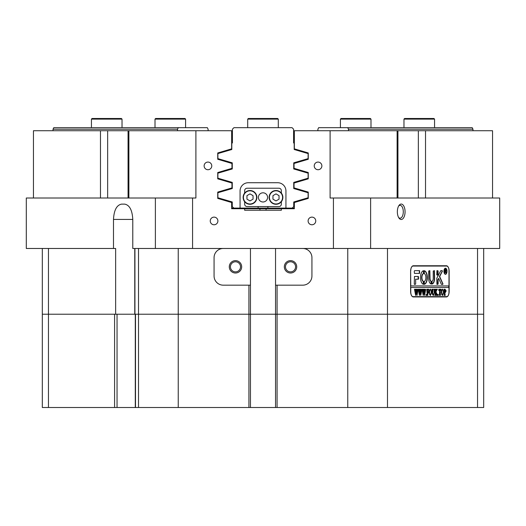 <?xml version="1.0" encoding="UTF-8"?>
<svg xmlns="http://www.w3.org/2000/svg" width="526" height="526" viewBox="0 0 526 526"><rect width="100%" height="100%" fill="white"/><g stroke="black" fill="none" stroke-linecap="round" stroke-linejoin="round"><path stroke-width="0.79" d="M229.283 266.82A6.194 6.194 0 0 0 235.477 273.014A6.194 6.194 0 0 0 241.671 266.82A6.194 6.194 0 0 0 235.477 260.633A6.194 6.194 0 0 0 229.283 266.82M230.427 266.82A5.05 5.05 0 0 0 235.477 271.87A5.05 5.05 0 0 0 240.52 266.82A5.05 5.05 0 0 0 235.477 261.777A5.05 5.05 0 0 0 230.427 266.82M284.329 266.82A6.194 6.194 0 0 0 290.523 273.014A6.194 6.194 0 0 0 296.717 266.82A6.194 6.194 0 0 0 290.523 260.633A6.194 6.194 0 0 0 284.329 266.82M285.48 266.82A5.05 5.05 0 0 0 290.523 271.87A5.05 5.05 0 0 0 295.573 266.82A5.05 5.05 0 0 0 290.523 261.777A5.05 5.05 0 0 0 285.48 266.82M250.461 285.171L250.461 314.226L178.242 314.226L248.93 314.226L248.93 285.171L250.461 285.171L250.461 248.476M277.07 285.171L277.07 314.226L250.461 314.226L250.461 407.505L248.93 407.505L248.93 314.226L275.539 314.226L275.539 285.171L302.759 285.171A9.172 9.172 0 0 0 311.931 275.999L311.931 257.648A9.172 9.172 0 0 0 302.759 248.476M397.347 211.774A7.726 3.86 90 0 0 398.978 218.08A7.726 3.86 90 0 0 402.982 218.632A7.726 3.86 90 0 0 405.066 211.774A7.726 3.86 90 0 0 402.982 204.916A7.726 3.86 90 0 0 398.978 205.469A7.726 3.86 90 0 0 397.347 211.774M398.603 217.475A6.424 3.209 90 0 0 400.082 218.198A6.424 3.209 90 0 0 403.291 211.774A6.424 3.209 90 0 0 400.082 205.35A6.424 3.209 90 0 0 398.603 206.074M210.242 220.946A3.82 3.82 0 0 0 214.069 224.773A3.82 3.82 0 0 0 217.889 220.946A3.82 3.82 0 0 0 214.069 217.126A3.82 3.82 0 0 0 210.242 220.946M308.111 220.946A3.82 3.82 0 0 0 311.931 224.773A3.82 3.82 0 0 0 315.758 220.946A3.82 3.82 0 0 0 311.931 217.126A3.82 3.82 0 0 0 308.111 220.946M204.127 165.894A3.82 3.82 0 0 0 207.948 169.72A3.82 3.82 0 0 0 211.774 165.894A3.82 3.82 0 0 0 207.948 162.074A3.82 3.82 0 0 0 204.127 165.894M314.226 165.894A3.82 3.82 0 0 0 318.052 169.72A3.82 3.82 0 0 0 321.873 165.894A3.82 3.82 0 0 0 318.052 162.074A3.82 3.82 0 0 0 314.226 165.894M33.454 198.013L33.454 130.724L107.646 130.724L107.646 198.013M418.354 198.013L418.354 130.724L492.546 130.724L492.546 198.013M223.241 248.476A9.172 9.172 0 0 0 214.069 257.648L214.069 275.999A9.172 9.172 0 0 0 223.241 285.171L248.93 285.171M134.932 248.476L134.932 314.226L138.516 314.226L135.491 314.226L135.491 407.505L42.317 407.505L42.317 314.226L115.641 314.226L115.641 248.476L26.3 248.476L26.3 198.013L195.902 198.013L195.902 130.724L128.877 130.724L128.877 198.013M128.061 198.013L128.061 130.724L107.646 130.724M128.061 130.724L128.877 130.724M155.38 198.013L155.38 248.476L333.425 248.476L333.425 198.013L330.098 198.013L330.098 130.724L294.35 130.724L294.35 148.845L308.262 152.961L308.262 159.26L294.041 163.468L294.041 168.327L308.262 172.535L308.262 178.833L294.041 183.041L294.041 187.9L308.262 192.108L308.262 198.407L294.35 202.523L294.35 208.717L281.351 208.717L281.351 210.242L244.649 210.242L244.649 208.717L231.65 208.717L231.65 202.523L217.738 198.407L217.738 192.108L231.959 187.9L231.959 183.041L217.738 178.833L217.738 172.535L231.959 168.327L231.959 163.468L217.738 159.26L217.738 152.961L231.65 148.845L231.65 130.724L195.902 130.724M418.354 130.724L330.098 130.724M192.575 248.476L192.575 198.013M333.425 198.013L370.62 198.013L370.62 248.476L333.425 248.476M370.62 248.476L499.7 248.476L499.7 198.013L370.62 198.013M155.38 248.476L132.782 248.476L132.782 219.421L113.491 219.421L113.491 248.476M277.07 314.226L347.758 314.226L277.07 314.226L277.07 407.505L275.539 407.505L275.539 314.226L277.07 314.226M449.145 291.443L449.145 271.258A5.503 2.755 90 0 0 446.39 265.755L413.357 265.755A5.503 2.755 90 0 0 410.609 271.258L410.609 291.443A5.503 2.755 90 0 0 413.357 296.947L446.39 296.947A5.503 2.755 90 0 0 449.145 291.443L448.987 291.443M387.484 248.476L387.484 314.226L477.536 314.226L347.758 314.226L387.484 314.226L387.484 407.505L277.07 407.505M115.641 314.226L134.932 314.226M114.589 407.505L114.589 314.226L42.317 314.226L42.317 248.476M387.484 407.505L483.683 407.505L483.683 314.226L477.536 314.226L483.683 314.226L483.683 248.476M178.242 248.476L178.242 314.226L138.516 314.226L178.242 314.226L178.242 407.505L135.491 407.505M113.491 219.421C113.997 210.196 116.68 205.101 121.526 204.127L124.741 204.127C129.593 205.101 132.269 210.196 132.782 219.421M281.351 208.717L244.649 208.717M276.334 208.717L276.334 208.105M249.666 208.105L249.666 208.717M134.761 248.476L134.761 314.226L117.048 314.226L117.048 407.505M275.539 248.476L275.539 285.171M444.536 296.947A5.503 2.755 90 0 0 445.443 296.644M445.443 266.057A5.503 2.755 90 0 0 444.536 265.755M263 208.105L292.206 208.105L293.738 206.573L293.738 201.977L308.111 197.769L308.111 192.746L293.738 188.532L293.738 182.404L308.111 178.196L308.111 173.172L293.738 168.958L293.738 162.836L308.111 158.622L308.111 153.579L294.198 149.502L294.198 142.96L293.587 142.96L293.587 129.199L292.055 127.667L233.945 127.667L232.413 129.199L232.413 142.96L231.802 142.96L231.802 149.502L217.889 153.579L217.889 158.622L232.262 162.836L232.262 168.958L217.889 173.172L217.889 178.196L232.262 182.404L232.262 188.532L217.889 192.746L217.889 197.769L232.262 201.977L232.262 206.573L233.794 208.105L263 208.105M258.108 208.105L258.108 206.573M267.892 206.573L267.892 208.105M285.94 208.105L285.94 190.977A8.258 8.258 0 0 0 277.682 182.719L248.318 182.719A8.258 8.258 0 0 0 240.06 190.977L240.06 208.105M231.65 130.724L232.413 130.724M293.587 130.724L294.35 130.724M294.35 133.782L293.587 133.782M232.413 133.782L231.65 133.782M258.411 197.395A4.589 4.589 0 0 0 263 201.984A4.589 4.589 0 0 0 267.589 197.395A4.589 4.589 0 0 0 263 192.812A4.589 4.589 0 0 0 258.411 197.395M281.351 201.721L281.351 204.127A2.446 2.446 0 0 1 278.905 206.573L247.095 206.573A2.446 2.446 0 0 1 244.649 204.127L244.649 201.721M244.649 193.075L244.649 190.668A2.446 2.446 0 0 1 247.095 188.223L278.905 188.223A2.446 2.446 0 0 1 281.351 190.668L281.351 193.075M275.999 190.517A6.884 6.884 0 0 1 282.876 197.395A6.884 6.884 0 0 1 275.999 204.279A6.884 6.884 0 0 1 269.115 197.395A6.884 6.884 0 0 1 275.999 190.517A6.884 6.884 0 0 0 269.115 197.395A6.884 6.884 0 0 0 275.999 204.279M275.999 200.912L279.043 199.157L279.043 195.639L275.999 193.884L272.955 195.639L272.955 199.157L275.999 200.912M250.001 190.517A6.884 6.884 0 0 1 256.885 197.395A6.884 6.884 0 0 1 250.001 204.279A6.884 6.884 0 0 1 243.124 197.395A6.884 6.884 0 0 1 250.001 190.517A6.884 6.884 0 0 0 243.124 197.395A6.884 6.884 0 0 0 250.001 204.279M250.001 200.912L253.045 199.157L253.045 195.639L250.001 193.884L246.957 195.639L246.957 199.157L250.001 200.912M91.439 119.106L92.05 118.495L121.414 118.495L122.025 119.106L91.439 119.106L91.439 127.667M155.006 119.106L155.617 118.495L184.981 118.495L185.593 119.106L155.006 119.106L155.006 127.667M247.707 119.106L248.318 118.495L277.682 118.495L278.293 119.106L247.707 119.106L247.707 127.667M404.586 118.495L433.95 118.495L434.561 119.106L403.975 119.106L404.586 118.495M340.407 119.106L341.019 118.495L370.383 118.495L370.994 119.106L340.407 119.106L340.407 127.667M445.338 268.516A2.755 1.374 90 0 0 445.206 268.503A2.755 1.374 90 0 0 444.503 268.898M446.85 271.258A2.755 1.374 90 0 0 445.469 268.503A2.755 1.374 90 0 0 444.095 271.258A2.755 1.374 90 0 0 445.469 274.013A2.755 1.374 90 0 0 446.85 271.258M443.944 271.258A3.057 1.532 90 0 0 445.469 274.316A3.057 1.532 90 0 0 447.001 271.258A3.057 1.532 90 0 0 445.469 268.201A3.057 1.532 90 0 0 443.944 271.258M445.338 274.302A3.057 1.532 90 0 0 446.18 273.619M442.971 283.948L439.683 276.512L442.412 271.107L442.182 270.647L440.946 270.647A0.92 0.46 90 0 0 440.63 270.897L436.896 278.024A0.92 0.46 90 0 0 436.758 278.681L436.942 284.408L438.132 284.04L438.132 279.865A0.92 0.46 -90 0 1 438.276 279.201L438.684 278.412L441.268 284.106A0.92 0.46 90 0 0 441.603 284.408L442.741 284.408L442.971 283.948M442.478 284.408L442.649 283.639L439.414 276.512L442.077 271.436L441.919 270.647M427.349 277.524A6.884 3.439 90 0 0 424.35 270.699L424.291 273.625A3.978 1.986 -90 0 1 425.896 277.524A3.978 1.986 -90 0 1 424.291 281.43L424.35 284.349A6.884 3.439 90 0 0 427.349 277.524M424.232 284.31A6.884 3.439 90 0 0 427.086 277.524A6.884 3.439 90 0 0 424.232 270.745M434.147 289.629L433.818 289.254L434.752 289.254L434.371 292.818L433.339 295.454L432.352 294.192L431.905 289.254L433.056 289.254L432.668 293.054L433.371 295.204L434.2 292.864L434.147 289.629M436.777 290.096L435.936 291.923L437.639 295.369L436.442 295.369L436.514 294.402L435.561 292.311L435.942 295.369L434.792 295.369L435.18 294.264L434.792 289.254L435.942 289.254L435.561 292.206L436.573 290.004L436.383 289.254L437.356 289.254L436.541 290.096M438.171 295.454L438.171 294.435L438.171 295.454M438.789 290.556L438.829 289.254L441.038 289.254L441.084 290.556L440.104 289.51L440.486 295.369L439.341 295.369L439.723 289.51L439.131 289.576L438.862 290.556M441.248 292.292L441.695 289.951L442.616 289.168L443.924 292.278L442.583 295.454L441.248 292.292M410.609 287.466L448.987 287.466L448.987 292.055A4.589 2.295 90 0 1 446.699 296.644L412.456 296.644M410.76 287.466L410.76 292.055A4.589 2.295 90 0 0 413.055 296.644M446.18 290.911L445.298 292.568L444.818 292.456L445.2 295.369L444.056 295.369L444.437 294.264L444.056 289.254L445.075 289.254L446.18 290.911L445.035 292.568M429.104 292.292L429.545 289.951L430.465 289.168L431.78 292.278L430.432 295.454L429.104 292.292M428.677 290.615L428.118 289.51L427.533 289.51L427.533 292.14L428.42 291.292L428.42 293.245L427.533 292.397L427.914 295.369L426.764 295.369L427.151 294.264L426.764 289.254L428.723 289.254L428.762 290.615M426.238 295.454L426.238 294.435L426.238 295.454M424.909 289.425L425.698 289.425L424.541 295.454L423.864 291.739L423.213 295.454L422.03 289.254L423.035 289.254L423.391 294.001L423.765 291.102L423.246 289.254L424.291 289.254L424.607 293.955L424.909 289.425M421.129 289.425L421.918 289.425L420.761 295.454L420.083 291.739L419.432 295.454L418.249 289.254L419.255 289.254L419.61 294.001L419.985 291.102L419.465 289.254L420.511 289.254L420.826 293.955L421.129 289.425M417.348 289.425L418.137 289.425L416.98 295.454L416.303 291.739L415.658 295.454L414.468 289.254L415.474 289.254L415.829 294.001L416.204 291.102L415.685 289.254L416.73 289.254L417.046 293.955L417.348 289.425M410.76 270.647A4.589 2.295 90 0 1 413.055 266.057L446.699 266.057A4.589 2.295 90 0 1 448.987 270.647L448.987 285.94L410.76 285.94L410.622 270.647M419.597 273.402L419.597 270.647L414.738 270.647A0.92 0.46 90 0 0 414.278 271.561L414.462 273.402L419.597 273.402M431.254 281.292A3.057 1.532 -90 0 1 430.025 278.293L429.841 270.647L428.651 271.022L428.651 278.293A5.812 2.906 90 0 0 431.195 284.06L431.405 281.653L430.991 281.292A3.057 1.532 -90 0 1 429.762 278.293L429.578 270.647M433.24 278.293A3.057 1.532 -90 0 1 432.01 281.292L432.07 284.06A5.812 2.906 90 0 0 434.614 278.293L434.43 270.647L433.24 271.015L433.24 278.293M423.529 273.625L423.469 270.699A6.884 3.439 90 0 0 420.471 277.524A6.884 3.439 90 0 0 423.469 284.349L423.529 281.43A3.978 1.986 -90 0 1 421.924 277.524A3.978 1.986 -90 0 1 423.529 273.625L423.318 270.745M436.942 270.647L436.758 274.868L437.948 275.236L438.132 271.015L436.942 270.647M415.652 279.207L418.374 279.207L418.558 278.833L418.374 276.459L414.462 276.459L414.278 284.033L414.462 284.408L415.652 284.033L415.652 279.207L415.652 284.033M446.015 271.975L446.436 272.665L445.976 272.665L445.206 271.074L445.443 272.665L444.74 272.665L444.74 269.299L445.364 269.299L446.074 270.134L445.746 271.975L446.436 272.573M448.724 287.466L448.724 285.94M413.055 266.057L412.456 266.057M415.198 284.408L415.389 284.033M418.104 279.207L418.104 276.459M437.685 275.236L437.685 270.647M423.318 284.31L423.266 281.43A3.978 1.986 -90 0 1 421.655 277.524A3.978 1.986 -90 0 1 423.266 273.625M431.958 284.014A5.812 2.906 90 0 0 434.351 278.293L434.167 270.647M431.044 284.014L430.991 281.292M437.685 284.408L437.869 279.865A0.92 0.46 -90 0 1 438.007 279.201L438.684 278.412M419.327 273.402L419.327 270.647M446.18 268.898A3.057 1.532 90 0 0 445.338 268.214M444.503 273.619A2.755 1.374 90 0 0 445.206 274.013A2.755 1.374 90 0 0 445.338 274M444.943 272.054L445.239 272.461M444.976 272.461L445.377 272.573M445.18 272.573L444.74 272.665M444.74 269.299L446.074 270.134M445.811 270.134L445.653 270.962M445.39 270.962L445.746 271.975M444.95 269.536L445.206 270.936L445.792 270.173L445.417 269.437L444.943 269.536M444.871 295.001L444.818 292.456M444.608 295.001L445.101 295.204M444.937 295.204L444.056 295.369M444.056 289.254L444.812 289.254L445.916 290.911M445.101 289.51L444.555 289.596L444.555 292.219L445.167 292.311L445.713 290.97L445.101 289.51L444.818 292.219L445.167 292.311M442.353 289.168L443.924 292.278M443.661 292.278L442.32 295.454M442.576 289.425L441.728 290.036L441.452 292.265L441.735 294.586L442.576 295.204L443.457 292.397L443.188 290.043L442.576 289.425L441.991 290.036L441.722 292.265L442.004 294.586L442.576 295.204M438.829 289.254L440.775 289.254L440.788 289.648M440.157 295.001L440.104 289.51M439.894 295.001L440.393 295.204M440.223 295.204L439.341 295.369M437.908 294.435L438.408 294.948M438.138 294.948L437.908 295.454M435.679 291.956L436.981 294.205M436.712 294.205L437.639 295.204M437.376 295.204L436.442 295.369M435.561 294.264L435.561 292.311M435.291 294.264L435.587 294.895M435.318 294.895L435.666 295.093M435.403 295.093L435.85 295.204M435.679 295.204L434.792 295.369M434.792 289.254L435.679 289.425M435.403 289.53L435.561 292.206M436.383 289.254L437.356 289.425M437.093 289.425L436.508 290.096M433.818 289.254L434.489 289.425M434.147 289.721L434.654 289.425M433.746 295.04L433.2 295.448M431.905 289.254L432.786 289.425M432.457 289.668L432.668 293.054M432.405 293.054L433.371 295.204M430.202 289.168L431.78 292.278M431.511 292.278L430.169 295.454M430.426 289.425L429.578 290.036L429.308 292.265L429.591 294.586L430.432 295.204L431.313 292.397L431.037 290.043L430.426 289.425L429.847 290.036L429.571 292.265L429.854 294.586L430.432 295.204M427.533 292.14L427.533 289.51M428.157 292.094L428.157 292.43M427.533 294.264L427.533 292.397M427.263 294.264L427.559 294.895M427.29 294.895L427.638 295.093M427.375 295.093L427.816 295.204M427.651 295.204L426.764 295.369M426.764 289.254L428.453 289.254L428.466 289.655M425.968 294.435L426.468 294.948M426.205 294.948L425.968 295.454M424.909 289.254L425.698 289.425M425.435 289.425L425.139 289.826M424.502 293.955L424.35 294.948M423.298 294.001L423.16 295.086M422.03 289.254L422.766 289.425M422.772 289.806L422.989 289.425M422.51 289.806L422.858 290.569M422.595 290.569L423.391 294.001M423.246 289.254L424.028 289.425M424.009 289.833L424.226 289.425M423.746 289.833L424.101 290.654M423.831 290.654L424.607 293.955M421.129 289.254L421.918 289.425M421.655 289.425L421.359 289.826M420.721 293.955L420.57 294.948M419.518 294.001L419.38 295.086M418.249 289.254L418.985 289.425M418.992 289.806L419.209 289.425M418.729 289.806L419.077 290.569M418.814 290.569L419.61 294.001M419.465 289.254L420.248 289.425M420.228 289.833L420.445 289.425M419.965 289.833L420.32 290.654M420.05 290.654L420.826 293.955M417.348 289.254L418.137 289.425M417.874 289.425L417.578 289.826M416.94 293.955L416.789 294.948M415.737 294.001L415.599 295.086M414.468 289.254L415.205 289.425M415.211 289.806L415.428 289.425M414.948 289.806L415.297 290.569M415.034 290.569L415.829 294.001M415.685 289.254L416.467 289.425M416.447 289.833L416.664 289.425M416.184 289.833L416.539 290.654M416.27 290.654L417.046 293.955M292.206 208.105L294.29 208.105M347.719 127.667L472.203 127.667L472.966 129.199L348.482 129.199L347.719 127.667L318.664 127.667L317.895 129.199L317.895 130.724M472.966 130.724L472.966 129.199M348.482 130.724L348.482 129.199M294.35 135.314L293.587 135.314M231.65 208.059L233.794 208.105M53.797 127.667L178.281 127.667L177.518 129.199L53.034 129.199L53.797 127.667M208.105 130.724L208.105 129.199L207.336 127.667L178.281 127.667M53.034 130.724L53.034 129.199M177.518 130.724L177.518 129.199M232.413 135.314L231.65 135.314M248.93 407.505L178.242 407.505M250.461 407.505L275.539 407.505M100.473 198.013L100.473 130.724M138.516 407.505L138.516 248.476M425.527 130.724L425.527 198.013M48.464 248.476L48.464 407.505M347.758 407.505L347.758 248.476M477.536 407.505L477.536 248.476M397.123 198.013L397.123 130.724M259.943 210.242L259.943 208.717M266.057 210.242L266.057 208.717M275.999 203.976A6.575 6.575 0 0 0 282.574 197.395A6.575 6.575 0 0 0 275.999 190.82A6.575 6.575 0 0 0 269.424 197.395A6.575 6.575 0 0 0 275.999 203.976M250.001 203.976A6.575 6.575 0 0 0 256.576 197.395A6.575 6.575 0 0 0 250.001 190.82A6.575 6.575 0 0 0 243.426 197.395A6.575 6.575 0 0 0 250.001 203.976M397.939 198.013L397.939 130.724M122.025 119.106L122.025 127.667M185.593 119.106L185.593 127.667M278.293 119.106L278.293 127.667M403.975 127.667L403.975 119.106M434.561 127.667L434.561 119.106M370.994 119.106L370.994 127.667M135.287 314.226L135.287 407.505"/></g></svg>
